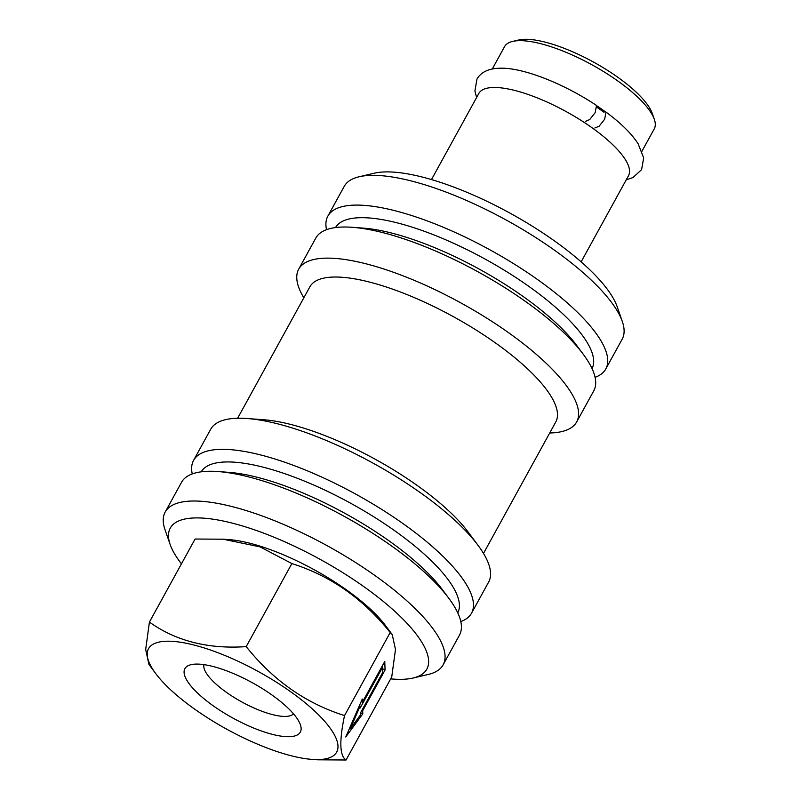 <?xml version="1.0" encoding="UTF-8"?>
<svg xmlns="http://www.w3.org/2000/svg" width="800" height="800" viewBox="0 0 800 800"><rect width="100%" height="100%" fill="white"/><g stroke="black" fill="none" stroke-linecap="round" stroke-linejoin="round"><path stroke-width="1.2" d="M585.41 121.4L589.73 119.53L595.2 112.58L596.5 105.53M605.99 112.2L604.66 119.21L599.14 126.21L594.84 128M382.59 667.24L360.21 707.95L360.15 706.07L350.23 728.83L360.46 714.95L360.39 713.08L382.77 672.37L382.59 667.24L381.8 666.86M344.53 715.58C305.96 703.41 273.19 680.42 246.21 646.63L291.87 563.57C330.44 575.75 363.21 598.73 390.19 632.53L392.24 634.62L395.48 649.47L391.74 676.94L346.08 760C339.66 755.98 339.15 741.17 344.53 715.58L390.19 632.53M246.21 646.63C208.15 649.21 175.89 641.03 149.42 622.09L195.08 539.03L223.07 539.2L260.11 546.89L291.87 563.57M581.14 261.85L628.51 175.7A85.39 26.14 -151.2 0 0 566.27 111.65A85.39 26.14 -151.2 0 0 478.85 93.42L431.48 179.58M483.5 553.42L555.77 421.97A140.29 42.94 -151.2 0 0 474.21 328.84A140.29 42.94 -151.2 0 0 324.02 278.07A140.29 42.94 -151.2 0 0 309.89 286.8L237.63 418.25M549.71 432.99A158.59 48.55 -151.2 0 0 576.65 421.97A158.59 48.55 -151.2 0 0 484.45 316.7A158.59 48.55 -151.2 0 0 314.68 259.31A158.59 48.55 -151.2 0 0 298.7 269.17A158.59 48.55 -151.2 0 0 303.83 297.82M592.05 368.62A146.39 44.81 -151.2 0 0 506.29 271.45A146.39 44.81 -151.2 0 0 350.06 218.78A146.39 44.81 -151.2 0 0 335.5 227.57M595.08 377.32A158.59 48.55 -151.2 0 0 605.8 368.93A158.59 48.55 -151.2 0 0 513.6 263.66A158.59 48.55 -151.2 0 0 343.83 206.27A158.59 48.55 -151.2 0 0 327.86 216.13A158.59 48.55 -151.2 0 0 326.53 229.68M181.44 563.84A146.39 44.81 28.8 0 1 170.14 544.48L165.04 529.79A158.59 48.55 28.8 0 1 165.18 512.05A158.59 48.55 28.8 0 1 181.15 502.19A158.59 48.55 28.8 0 1 372.93 574.1A158.59 48.55 28.8 0 1 443.12 664.85A158.59 48.55 28.8 0 1 428.22 674.47L413.08 678.03A146.39 44.81 28.8 0 1 390.68 678.87M165.18 512.05L181.53 482.31A158.59 48.55 28.8 0 1 197.5 472.45A158.59 48.55 28.8 0 1 218.1 471.56A158.59 48.55 28.8 0 1 389.28 544.36A158.59 48.55 28.8 0 1 448.95 598.47A158.59 48.55 28.8 0 1 459.47 635.11L443.12 664.85M318.1 759.81L346.08 760M605.8 368.93L622.16 339.19A158.59 48.55 -151.2 0 0 622.3 321.45A158.59 48.55 -151.2 0 0 507.67 220.85A158.59 48.55 -151.2 0 0 360.18 176.53A158.59 48.55 -151.2 0 0 359.11 176.77A158.59 48.55 -151.2 0 0 344.21 186.39L327.86 216.13M218.1 471.56L229.21 472.39A146.39 44.81 28.8 0 1 442.3 589.54L448.95 598.47M201.22 471.82A146.39 44.81 28.8 0 1 215.79 463.03A146.39 44.81 28.8 0 1 372.01 515.7A146.39 44.81 28.8 0 1 457.78 612.86M192.25 473.92A158.59 48.55 28.8 0 1 193.58 460.38L210.68 429.27A158.59 48.55 28.8 0 1 226.66 419.41A158.59 48.55 28.8 0 1 247.26 418.53L263.92 419.77A140.29 42.94 28.8 0 1 468.13 532.03L478.11 545.44A158.59 48.55 28.8 0 1 488.63 582.07L471.53 613.18A158.59 48.55 28.8 0 1 460.81 621.56M247.26 418.53A158.59 48.55 28.8 0 1 418.44 491.32A158.59 48.55 28.8 0 1 478.11 545.44M382.77 665.11L382.67 669.39M361.17 701.58L362.39 702.17L362.28 699.04L345.76 736.97L362.8 713.84L362.69 710.71L361.9 710.34M362.69 710.71L385.07 670.01L384.77 661.46L362.39 702.17M382.9 668.97L385.07 670.01M193.58 460.38A158.59 48.55 28.8 0 1 209.56 450.52A158.59 48.55 28.8 0 1 379.33 507.91A158.59 48.55 28.8 0 1 471.53 613.18M203.97 664.63A51.24 15.68 -151.2 0 0 227.1 692.82A51.24 15.68 -151.2 0 0 293.5 713.85M360.63 712.8L362.8 713.84M641.94 151.26L654.25 128.88A85.39 26.14 -151.2 0 0 654.32 119.33L652.28 113.46A80.51 24.65 -151.2 0 0 593.53 62.08A80.51 24.65 -151.2 0 0 518.66 40L512.61 41.42A85.39 26.14 -151.2 0 0 504.58 46.6L492.28 68.99M654.32 119.33A85.39 26.14 -151.2 0 0 592.01 64.84A85.39 26.14 -151.2 0 0 512.61 41.42M360.15 706.07L359.38 705.7M350.23 728.83L349.46 728.46M604 112.3A81.73 25.02 -151.2 0 0 597 107.31M605.58 111.97A85.39 26.14 -151.2 0 0 596.61 105.65M622.3 321.45L617.19 306.76A146.39 44.81 -151.2 0 0 510.37 213.34A146.39 44.81 -151.2 0 0 374.25 173.21L359.11 176.77M576.65 421.97L593.75 390.86A158.59 48.55 -151.2 0 0 583.23 354.22L576.58 345.29A146.39 44.81 -151.2 0 0 521.5 295.34A146.39 44.81 -151.2 0 0 363.48 228.14L352.38 227.31A158.59 48.55 -151.2 0 0 331.78 228.2A158.59 48.55 -151.2 0 0 315.8 238.06L298.7 269.17M170.14 544.48A146.39 44.81 28.8 0 1 223.95 521.17A146.39 44.81 28.8 0 1 362.05 585.38A146.39 44.81 28.8 0 1 413.08 678.03M392.25 634.61L385.5 625.55A107.35 32.86 -151.2 0 0 229.24 539.64L223.07 539.18M214.03 706.36A65.88 20.17 28.8 0 1 191.07 664.67A65.88 20.17 28.8 0 1 252.32 682.73A65.88 20.17 28.8 0 1 300.39 724.77A65.88 20.17 28.8 0 1 276.18 735.25A65.88 20.17 28.8 0 1 214.03 706.36M159.34 642.01A107.35 32.86 28.8 0 1 299.09 697.97A107.35 32.86 28.8 0 1 311.92 759.39A107.35 32.86 28.8 0 1 155.65 673.48A107.35 32.86 28.8 0 1 159.34 642.01M149.42 622.09L145.68 649.49L148.92 664.4L155.65 673.48M583.23 354.22A158.59 48.55 -151.2 0 0 352.38 227.31M596.54 105.46C561.8 82.42 522.26 67.7 500.84 68.21C489.05 68.27 481.09 71.91 476.96 79.13L474.9 90.97L476.6 97.5M606.05 112.13C620.81 123 631.52 133.58 638.18 143.88L643.67 157.95L641.59 169.63L632.96 177.59L626.27 179.78M311.92 759.39L318.09 759.85"/></g></svg>
